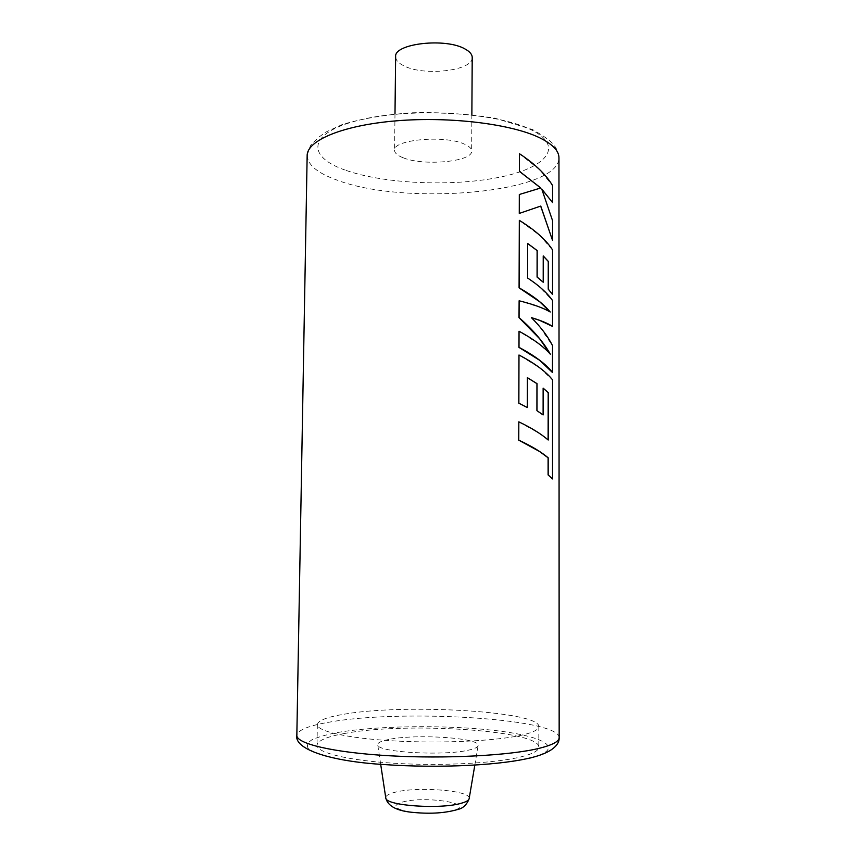 <?xml version="1.0" encoding="UTF-8"?>
<svg xmlns="http://www.w3.org/2000/svg" width="856" height="856" viewBox="0 0 856 856"><rect width="100%" height="100%" fill="white"/><g stroke="black" fill="none" stroke-linecap="round" stroke-linejoin="round"><path stroke-width="0.64" stroke-dasharray="4.28 3.21" d="M388.667 739.477C380.834 741.05 377.196 742.901 377.764 745.03C377.678 752.37 444.649 756.201 469.077 750.017C474.449 748.786 477.445 747.416 478.076 745.908C482.624 738.054 416.144 733.538 388.667 739.477M472.212 57.459C473.357 70.813 423.838 76.526 403.743 65.752C398.425 63.109 395.729 60.123 395.643 56.796M402.737 157.6C397.377 155.45 394.659 153.031 394.573 150.324C392.508 139.592 445.174 134.767 464.594 144.204C469.27 146.29 471.624 148.548 471.656 150.998C472.822 161.827 422.992 166.364 402.737 157.6M343.887 733.613C403.925 721.747 539.772 730.082 538.809 747.149C538.788 750.626 532.913 753.858 521.165 756.843C495.849 763.21 441.643 766.141 394.67 763.285C347.611 760.449 316.517 752.606 317.02 745.212C317.694 740.633 326.65 736.77 343.887 733.613M344.166 714.193C404.107 703.557 539.794 711.186 538.831 726.551C538.809 729.687 532.935 732.597 521.218 735.272C495.934 740.986 441.814 743.575 394.916 740.964C347.932 738.375 316.859 731.281 317.351 724.625C318.015 720.506 326.96 717.028 344.166 714.193M548.108 439.941L539.558 433.51L518.747 421.848M527.253 407.542L527.392 377.71M552.441 478.953L552.452 379.861L539.633 367.802L518.907 355.015M550.055 353.881L539.655 344.433L518.971 331.261M550.044 311.884L539.687 307.101L519.046 300.798M552.462 294.518L552.462 249.92L539.762 235.411L519.25 220.367M519.271 213.422L540.757 206.071M552.473 202.583L552.473 185.581L539.836 169.884L519.41 153.759M552.462 240.45L552.473 220.698L541.827 189.187M543.121 282.255L543.228 256.03M552.462 326.425L552.462 300.563L539.708 287.017L527.499 278.007L527.638 243.532M552.452 372.478L552.452 345.664L539.665 326.703L531.426 317.662M543.014 414.946L543.132 388.196M453.22 810.589C443.258 813.51 421.591 814.013 407.916 811.606C393.921 808.588 392.059 805.421 402.331 802.083C425.165 795.47 477.755 803.859 453.22 810.589M469.216 798.274C470.415 790.345 416.776 786.257 394.734 792.346C388.902 793.833 385.895 795.566 385.714 797.535M559.161 737.615C559.407 718.312 401.004 709.078 329.635 722.1C308.674 725.642 297.738 730.05 296.839 735.325M530.153 758.02C494.49 767.458 403.015 769.159 349.719 761.016L329.999 757.367C319.545 754.618 312.354 751.728 308.428 748.69C306.416 745.651 307.539 742.719 311.777 739.894C317.64 737.198 325.933 734.79 336.654 732.661C375.891 725.674 443.344 724.743 492.521 730.232C541.88 735.614 565.966 747.63 533.759 757.057M345.118 170.077C306.491 156.68 307.144 133.001 358.771 120.225C409.981 107.182 497.101 112.318 531.191 129.791C566.073 147.018 545.165 168.718 497.39 177.652C449.849 186.822 383.21 183.698 345.118 170.077M307.154 155.578C307.753 165.187 318.047 173.49 338.056 180.477C406.258 206.071 559.417 192.932 558.957 157.772C557.673 150.945 555.993 146.9 553.918 145.627C552.987 142.588 545.914 137.249 532.71 129.609L494.618 118.075C466.21 113.752 438.379 111.997 411.115 112.799C384.151 114.865 361.114 118.802 342.015 124.634L325.622 132.198L318.025 137.763C311.049 146.162 311.52 140.384 307.154 155.578M380.685 764.29L377.764 745.03M474.823 765.114L478.076 745.908M394.99 113.966L394.573 150.324M538.831 726.551L538.809 747.149M317.351 724.625L317.02 745.212M471.87 114.64L471.656 150.998"/><path stroke-width="1.28" d="M394.99 113.966L395.643 56.796C393.632 43.538 445.933 37.482 465.215 49.092C469.848 51.649 472.18 54.442 472.212 57.459L471.87 114.64M518.822 421.837L518.704 440.145L539.548 451.487L548.097 457.81L548.097 474.941L552.537 478.953L552.548 379.85C545.882 371.525 534.69 363.244 518.982 355.005L518.864 403.176L527.328 407.542L527.392 377.656L537.033 383.649L537.001 410.655L543.111 414.946L543.132 388.121L548.289 392.669L548.204 440.027C541.302 434.003 531.512 427.936 518.822 421.837L518.768 440.134C531.48 446.083 541.292 451.979 548.193 457.81L548.193 474.941L552.537 478.953M527.392 377.71L536.947 383.659L536.915 410.655L543.111 414.946M518.982 355.005L518.79 403.187L527.328 407.542M519.046 331.24L518.929 347.365L539.633 360.29L552.452 372.478L552.548 345.664C547.851 336.365 540.799 327.013 531.383 317.608C540.81 320.422 547.861 323.354 552.559 326.414L552.559 300.552C547.23 292.945 538.905 285.423 527.574 277.997L527.638 243.457L537.194 250.562L537.161 277.066L543.207 282.245L543.228 255.923L548.343 261.422L548.332 289.168L552.559 294.518L552.559 249.909C545.957 239.776 534.872 229.922 519.325 220.345L519.153 287.83C533.031 295.737 543.4 303.794 550.248 312.001L547.08 310.289C540.307 306.897 530.988 303.73 519.121 300.788L519.078 317.619C533.063 329.849 543.474 342.036 550.333 354.191C543.474 346.455 533.053 338.805 519.046 331.24L519.004 347.354C534.7 355.668 545.882 364.046 552.548 372.467M519.121 300.788L519.004 317.63L539.655 338.762L550.055 353.881M519.325 220.345L519.078 287.841L539.697 301.751L550.044 311.884M519.485 153.738L519.367 171.339L540.682 187.988L519.314 194.494L519.271 213.422L540.757 206.071L552.559 240.44L552.569 220.688L541.741 189.005L552.569 202.572L552.569 185.57C545.989 174.56 534.968 163.945 519.485 153.738L519.442 171.318L540.778 187.978L519.389 194.473L519.335 213.401M541.827 189.187L552.569 202.572M540.671 206.103L552.559 240.44M543.228 256.03L548.257 261.433L548.236 289.178L552.559 294.518M527.638 243.532L537.108 250.573L537.076 277.077L543.207 282.245M531.426 317.662L539.676 320.379L552.559 326.414M543.132 388.196L548.193 392.679L548.108 439.941M385.714 797.535L385.81 798.167C386.077 805.796 441.161 809.583 461.512 803.174C465.996 801.901 468.521 800.467 469.109 798.894L469.216 798.274M296.839 735.325C296.165 743.597 332.877 752.531 389.17 755.752C445.355 758.994 509.941 755.559 539.237 748.305C552.537 744.988 559.171 741.424 559.161 737.615L558.957 157.772C558.957 150.838 552.591 144.215 539.869 137.891C511.802 124.056 450.192 116.32 396.414 120.824C342.528 125.265 306.951 140.512 307.154 155.578L296.839 735.325C294.025 749.075 329.795 761.359 384.205 764.558C439.246 768.453 504.323 765.457 535.61 756.533C554.014 751.193 559.567 743.682 559.161 737.615M533.759 757.057L530.153 758.02M474.823 765.114L469.109 798.894C466.67 804.79 463.032 808.267 458.217 809.348C445.955 812.997 431.37 814.056 414.454 812.526C397.58 811.263 388.036 806.48 385.81 798.167L380.685 764.29"/></g></svg>

